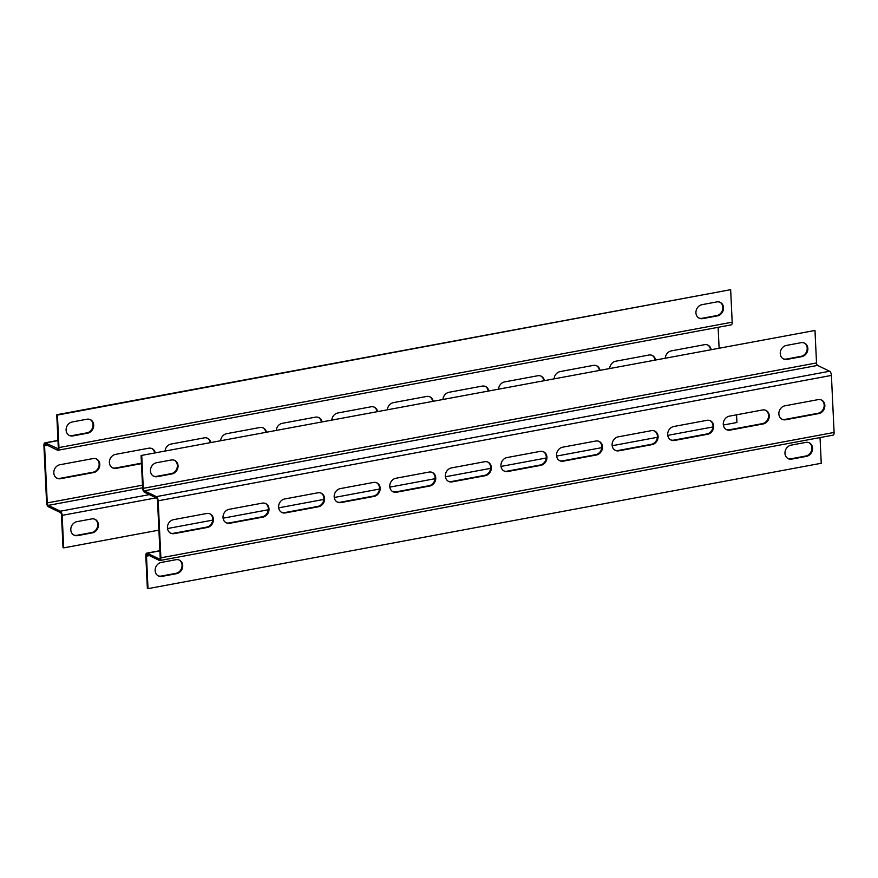 <?xml version="1.0" encoding="UTF-8"?>
<svg xmlns="http://www.w3.org/2000/svg" width="878" height="878" viewBox="0 0 878 878"><rect width="100%" height="100%" fill="white"/><g stroke="black" fill="none" stroke-linecap="round" stroke-linejoin="round"><path stroke-width="1.32" d="M665.283 357.884A7.265 6.245 -64.2 0 1 671.363 350.871L704.474 344.703A7.265 6.245 -64.2 0 1 707.964 345.142A7.265 6.245 -64.2 0 1 711.092 349.356M609.694 368.233A7.265 6.245 -64.2 0 1 615.774 361.22L648.886 355.052A7.265 6.245 -64.2 0 1 652.376 355.491A7.265 6.245 -64.2 0 1 655.515 359.706M554.117 378.594A7.265 6.245 -64.2 0 1 560.186 371.57L593.298 365.402A7.265 6.245 -64.2 0 1 596.788 365.841A7.265 6.245 -64.2 0 1 599.926 370.055M498.528 388.943A7.265 6.245 -64.2 0 1 504.609 381.919L537.72 375.751A7.265 6.245 -64.2 0 1 541.21 376.201A7.265 6.245 -64.2 0 1 544.338 380.404M442.951 399.292A7.265 6.245 -64.2 0 1 449.02 392.279L482.132 386.111A7.265 6.245 -64.2 0 1 485.622 386.55A7.265 6.245 -64.2 0 1 488.761 390.765M387.363 409.642A7.265 6.245 -64.2 0 1 393.443 402.629L426.543 396.461A7.265 6.245 -64.2 0 1 430.044 396.9A7.265 6.245 -64.2 0 1 433.172 401.114M331.774 419.991A7.265 6.245 -64.2 0 1 337.854 412.978L370.966 406.81A7.265 6.245 -64.2 0 1 374.456 407.249A7.265 6.245 -64.2 0 1 377.595 411.464M276.197 430.352A7.265 6.245 -64.2 0 1 282.266 423.328L315.378 417.16A7.265 6.245 -64.2 0 1 318.868 417.599A7.265 6.245 -64.2 0 1 322.006 421.813M220.608 440.701A7.265 6.245 -64.2 0 1 226.689 433.677L259.8 427.52A7.265 6.245 -64.2 0 1 263.29 427.959A7.265 6.245 -64.2 0 1 266.418 432.163M165.031 451.051A7.265 6.245 -64.2 0 1 171.1 444.038L204.212 437.87A7.265 6.245 -64.2 0 1 207.702 438.309A7.265 6.245 -64.2 0 1 210.841 442.523M141.468 463.639L116.17 468.347A7.265 6.245 -64.2 0 1 112.68 467.908A7.265 6.245 -64.2 0 1 109.41 462.563A7.265 6.245 -64.2 0 1 115.512 454.387L148.623 448.219A7.265 6.245 -64.2 0 1 152.113 448.658A7.265 6.245 -64.2 0 1 155.252 452.872M53.821 472.913A7.265 6.245 -64.2 0 1 59.934 464.736L93.046 458.568A7.265 6.245 -64.2 0 1 96.536 459.007A7.265 6.245 -64.2 0 1 99.642 466.339A7.265 6.245 -64.2 0 1 93.705 472.529L60.593 478.697A7.265 6.245 -64.2 0 1 57.103 478.258A7.265 6.245 -64.2 0 1 53.821 472.913M66.113 430.143A7.265 6.245 -64.2 0 1 72.226 421.967L86.933 419.223A7.265 6.245 -64.2 0 1 90.423 419.662A7.265 6.245 -64.2 0 1 93.54 426.993A7.265 6.245 -64.2 0 1 87.591 433.183L72.874 435.916A7.265 6.245 -64.2 0 1 69.384 435.477A7.265 6.245 -64.2 0 1 66.113 430.143M695.936 312.842A7.265 6.245 -64.2 0 1 702.038 304.666L716.755 301.922A7.265 6.245 -64.2 0 1 720.245 302.361A7.265 6.245 -64.2 0 1 723.362 309.693A7.265 6.245 -64.2 0 1 717.414 315.882L702.696 318.626A7.265 6.245 -64.2 0 1 699.206 318.187A7.265 6.245 -64.2 0 1 695.936 312.842M70.811 529.851A7.265 6.245 -64.2 0 1 76.924 521.664L91.641 518.931A7.265 6.245 -64.2 0 1 95.131 519.37A7.265 6.245 -64.2 0 1 98.248 526.701A7.265 6.245 -64.2 0 1 92.3 532.88L77.582 535.624A7.265 6.245 -64.2 0 1 74.092 535.185A7.265 6.245 -64.2 0 1 70.811 529.851M57.959 448.669L45.371 442.94A3.523 1.526 -100.5 0 0 44.877 442.863A3.523 1.526 -100.5 0 0 43.9 445.552L46.589 502.578A3.523 1.526 -100.5 0 0 48.378 506.76L60.428 512.587A2.074 0.9 -100.5 0 1 61.482 515.046L63.018 547.543L63.688 547.872L158.907 530.136M142.477 485.172L47.258 502.907A2.074 0.9 -100.5 0 0 48.312 505.366L60.362 511.194L149.403 494.61M57.97 450.249L731.209 324.871A3.523 1.526 79.5 0 0 732.186 322.182L730.65 289.685L57.421 415.064L58.958 447.571A3.523 1.526 -100.5 0 1 57.97 450.249A3.523 1.526 -100.5 0 1 57.487 450.173L45.436 444.345A2.074 0.9 -100.5 0 0 45.151 444.29A2.074 0.9 -100.5 0 0 44.569 445.87L47.478 445.333M718.127 327.307L719.093 347.864M47.258 502.907L44.569 445.87M707.624 344.988A7.265 6.245 -64.2 0 1 710.5 349.466M652.036 355.338A7.265 6.245 -64.2 0 1 654.922 359.815M596.447 365.698A7.265 6.245 -64.2 0 1 599.334 370.165M540.87 376.047A7.265 6.245 -64.2 0 1 543.745 380.514M485.282 386.397A7.265 6.245 -64.2 0 1 488.168 390.875M429.704 396.746A7.265 6.245 -64.2 0 1 432.58 401.224M374.116 407.096A7.265 6.245 -64.2 0 1 376.991 411.573M318.527 417.456A7.265 6.245 -64.2 0 1 321.414 421.923M262.95 427.805A7.265 6.245 -64.2 0 1 265.825 432.283M207.362 438.155A7.265 6.245 -64.2 0 1 210.248 442.633M151.773 448.504A7.265 6.245 -64.2 0 1 154.66 452.982M141.446 463.189L115.501 468.018A7.265 6.245 -64.2 0 1 112.351 467.733M96.196 458.865A7.265 6.245 -64.2 0 1 98.929 466.229A7.265 6.245 -64.2 0 1 93.035 472.21L59.923 478.367A7.265 6.245 -64.2 0 1 56.774 478.082M57.421 448.779A2.074 0.9 -100.5 0 0 57.707 448.823A2.074 0.9 -100.5 0 0 58.288 447.242L56.752 414.734L57.421 415.064M730.65 289.685L56.752 414.734M90.083 419.508A7.265 6.245 -64.2 0 1 92.827 426.873A7.265 6.245 -64.2 0 1 86.922 432.854L72.205 435.598A7.265 6.245 -64.2 0 1 69.055 435.312M719.905 302.219A7.265 6.245 -64.2 0 1 722.649 309.583A7.265 6.245 -64.2 0 1 716.744 315.564L702.027 318.297A7.265 6.245 -64.2 0 1 698.877 318.012M63.688 547.872L62.151 515.364A3.523 1.526 -100.5 0 0 60.362 511.194M723.34 425.018L736.916 422.494L736.554 414.811M167.5 528.534L212.717 520.116M223.078 518.185L268.306 509.767M278.666 507.835L323.883 499.406M334.255 497.486L379.472 489.057M389.832 487.125L435.049 478.708M445.42 476.776L490.637 468.358M501.009 466.427L546.226 458.009M556.586 456.077L601.803 447.648M612.175 445.717L657.392 437.299M667.752 435.367L712.969 426.949M94.791 519.216A7.265 6.245 -64.2 0 1 97.524 526.581A7.265 6.245 -64.2 0 1 91.63 532.562L76.913 535.306A7.265 6.245 -64.2 0 1 73.763 535.009M213.42 519.282A7.265 6.245 115.8 0 0 210.138 513.937A7.265 6.245 115.8 0 0 206.648 513.498L173.537 519.666A7.265 6.245 115.8 0 0 167.599 525.856A7.265 6.245 115.8 0 0 170.705 533.187A7.265 6.245 115.8 0 0 174.195 533.626L207.307 527.458A7.265 6.245 115.8 0 0 213.42 519.282M170.376 533.012A7.265 6.245 115.8 0 0 173.526 533.297L206.637 527.129A7.265 6.245 115.8 0 0 212.75 518.953A7.265 6.245 115.8 0 0 209.798 513.784M269.008 508.922A7.265 6.245 115.8 0 0 265.727 503.588A7.265 6.245 115.8 0 0 262.237 503.149L229.125 509.317A7.265 6.245 115.8 0 0 223.177 515.507A7.265 6.245 115.8 0 0 226.294 522.827A7.265 6.245 115.8 0 0 229.784 523.266L262.895 517.109A7.265 6.245 115.8 0 0 269.008 508.922M225.964 522.662A7.265 6.245 115.8 0 0 229.114 522.948L262.226 516.78A7.265 6.245 115.8 0 0 268.339 508.603A7.265 6.245 115.8 0 0 265.386 503.434M324.586 498.572A7.265 6.245 115.8 0 0 321.315 493.238A7.265 6.245 115.8 0 0 317.825 492.799L284.713 498.956A7.265 6.245 115.8 0 0 278.765 505.146A7.265 6.245 115.8 0 0 281.882 512.478A7.265 6.245 115.8 0 0 285.372 512.917L318.484 506.749A7.265 6.245 115.8 0 0 324.586 498.572M281.553 512.302A7.265 6.245 115.8 0 0 284.702 512.598L317.814 506.43A7.265 6.245 115.8 0 0 323.916 498.254A7.265 6.245 115.8 0 0 320.975 493.085M380.174 488.223A7.265 6.245 115.8 0 0 376.892 482.878A7.265 6.245 115.8 0 0 373.402 482.439L340.291 488.607A7.265 6.245 115.8 0 0 334.353 494.797A7.265 6.245 115.8 0 0 337.459 502.128A7.265 6.245 115.8 0 0 340.949 502.567L374.061 496.399A7.265 6.245 115.8 0 0 380.174 488.223M337.13 501.953A7.265 6.245 115.8 0 0 340.28 502.249L373.391 496.081A7.265 6.245 115.8 0 0 379.505 487.894A7.265 6.245 115.8 0 0 376.552 482.735M435.751 477.873A7.265 6.245 115.8 0 0 432.481 472.529A7.265 6.245 115.8 0 0 428.991 472.09L395.879 478.258A7.265 6.245 115.8 0 0 389.931 484.447A7.265 6.245 115.8 0 0 393.048 491.779A7.265 6.245 115.8 0 0 396.538 492.218L429.649 486.05A7.265 6.245 115.8 0 0 435.751 477.873M392.718 491.603A7.265 6.245 115.8 0 0 395.868 491.889L428.98 485.721A7.265 6.245 115.8 0 0 435.082 477.544A7.265 6.245 115.8 0 0 432.141 472.375M491.34 467.524A7.265 6.245 115.8 0 0 488.069 462.179A7.265 6.245 115.8 0 0 484.568 461.74L451.468 467.908A7.265 6.245 115.8 0 0 445.519 474.098A7.265 6.245 115.8 0 0 448.625 481.429A7.265 6.245 115.8 0 0 452.126 481.868L485.227 475.7A7.265 6.245 115.8 0 0 491.34 467.524M448.296 481.254A7.265 6.245 115.8 0 0 451.457 481.539L484.557 475.371A7.265 6.245 115.8 0 0 490.67 467.195A7.265 6.245 115.8 0 0 487.729 462.026M546.928 457.164A7.265 6.245 115.8 0 0 543.647 451.83A7.265 6.245 115.8 0 0 540.157 451.391L507.045 457.548A7.265 6.245 115.8 0 0 501.097 463.738A7.265 6.245 115.8 0 0 504.213 471.069A7.265 6.245 115.8 0 0 507.703 471.508L540.815 465.351A7.265 6.245 115.8 0 0 546.928 457.164M503.884 470.904A7.265 6.245 115.8 0 0 507.034 471.19L540.146 465.022A7.265 6.245 115.8 0 0 546.259 456.845A7.265 6.245 115.8 0 0 543.306 451.676M602.506 446.814A7.265 6.245 115.8 0 0 599.235 441.469A7.265 6.245 115.8 0 0 595.745 441.03L562.633 447.198A7.265 6.245 115.8 0 0 556.685 453.388A7.265 6.245 115.8 0 0 559.802 460.72A7.265 6.245 115.8 0 0 563.292 461.159L596.403 454.991A7.265 6.245 115.8 0 0 602.506 446.814M559.473 460.544A7.265 6.245 115.8 0 0 562.622 460.84L595.734 454.672A7.265 6.245 115.8 0 0 601.836 446.496A7.265 6.245 115.8 0 0 598.895 441.327M658.094 436.465A7.265 6.245 115.8 0 0 654.812 431.12A7.265 6.245 115.8 0 0 651.322 430.681L618.211 436.849A7.265 6.245 115.8 0 0 612.273 443.039A7.265 6.245 115.8 0 0 615.379 450.37A7.265 6.245 115.8 0 0 618.869 450.809L651.981 444.641A7.265 6.245 115.8 0 0 658.094 436.465M615.05 450.194A7.265 6.245 115.8 0 0 618.2 450.48L651.311 444.323A7.265 6.245 115.8 0 0 657.424 436.136A7.265 6.245 115.8 0 0 654.472 430.977M713.682 426.115A7.265 6.245 115.8 0 0 710.401 420.771A7.265 6.245 115.8 0 0 706.911 420.332L673.799 426.499A7.265 6.245 115.8 0 0 667.851 432.689A7.265 6.245 115.8 0 0 670.968 440.021A7.265 6.245 115.8 0 0 674.458 440.46L707.569 434.292A7.265 6.245 115.8 0 0 713.682 426.115M670.638 439.845A7.265 6.245 115.8 0 0 673.788 440.13L706.9 433.962A7.265 6.245 115.8 0 0 713.013 425.786A7.265 6.245 115.8 0 0 710.061 420.617M769.26 415.755A7.265 6.245 115.8 0 0 765.989 410.421A7.265 6.245 115.8 0 0 762.499 409.982L729.388 416.15A7.265 6.245 115.8 0 0 723.439 422.34A7.265 6.245 115.8 0 0 726.556 429.66A7.265 6.245 115.8 0 0 730.046 430.11L763.158 423.942A7.265 6.245 115.8 0 0 769.26 415.755M726.227 429.496A7.265 6.245 115.8 0 0 729.377 429.781L762.488 423.613A7.265 6.245 115.8 0 0 768.59 415.437A7.265 6.245 115.8 0 0 765.649 410.267M824.848 405.406A7.265 6.245 115.8 0 0 821.567 400.072A7.265 6.245 115.8 0 0 818.076 399.633L784.965 405.79A7.265 6.245 115.8 0 0 779.027 411.98A7.265 6.245 115.8 0 0 782.133 419.311A7.265 6.245 115.8 0 0 785.623 419.75L818.735 413.582A7.265 6.245 115.8 0 0 824.848 405.406M781.804 419.135A7.265 6.245 115.8 0 0 784.954 419.432L818.066 413.264A7.265 6.245 115.8 0 0 824.179 405.087A7.265 6.245 115.8 0 0 821.226 399.918M807.859 348.478A7.265 6.245 115.8 0 0 804.577 343.133A7.265 6.245 115.8 0 0 801.087 342.694L786.37 345.438A7.265 6.245 115.8 0 0 780.421 351.628A7.265 6.245 115.8 0 0 783.538 358.959A7.265 6.245 115.8 0 0 787.028 359.398L801.746 356.655A7.265 6.245 115.8 0 0 807.859 348.478M783.209 358.784A7.265 6.245 115.8 0 0 786.359 359.069L801.076 356.336A7.265 6.245 115.8 0 0 807.189 348.149A7.265 6.245 115.8 0 0 804.237 342.991M178.036 465.768A7.265 6.245 115.8 0 0 174.755 460.434A7.265 6.245 115.8 0 0 171.265 459.995L156.547 462.739A7.265 6.245 115.8 0 0 150.61 468.918A7.265 6.245 115.8 0 0 153.716 476.249A7.265 6.245 115.8 0 0 157.206 476.688L171.923 473.955A7.265 6.245 115.8 0 0 178.036 465.768M153.387 476.085A7.265 6.245 115.8 0 0 156.536 476.37L171.254 473.626A7.265 6.245 115.8 0 0 177.367 465.45A7.265 6.245 115.8 0 0 174.415 460.281M182.734 565.476A7.265 6.245 115.8 0 0 179.463 560.142A7.265 6.245 115.8 0 0 175.973 559.703L161.256 562.436A7.265 6.245 115.8 0 0 155.307 568.626A7.265 6.245 115.8 0 0 158.424 575.957A7.265 6.245 115.8 0 0 161.914 576.396L176.632 573.652A7.265 6.245 115.8 0 0 182.734 565.476M158.095 575.781A7.265 6.245 115.8 0 0 161.245 576.078L175.962 573.334A7.265 6.245 115.8 0 0 182.064 565.158A7.265 6.245 115.8 0 0 179.123 559.988M812.556 448.186A7.265 6.245 115.8 0 0 809.286 442.841A7.265 6.245 115.8 0 0 805.795 442.402L791.078 445.146A7.265 6.245 115.8 0 0 785.13 451.336A7.265 6.245 115.8 0 0 788.246 458.667A7.265 6.245 115.8 0 0 791.736 459.106L806.454 456.362A7.265 6.245 115.8 0 0 812.556 448.186M787.917 458.492A7.265 6.245 115.8 0 0 791.067 458.777L805.774 456.033A7.265 6.245 115.8 0 0 811.887 447.857A7.265 6.245 115.8 0 0 808.945 442.688M159.884 550.868L147.284 553.206A3.523 1.526 -100.5 0 0 146.791 553.129A3.523 1.526 -100.5 0 0 145.814 555.818L147.35 588.315L148.02 588.644L146.483 556.136A2.074 0.9 -100.5 0 1 147.065 554.556A2.074 0.9 -100.5 0 1 147.35 554.611L159.401 560.438A3.523 1.526 -100.5 0 0 159.884 560.515A3.523 1.526 -100.5 0 0 160.872 557.826L834.1 432.448L831.411 375.422L158.183 500.8L160.872 557.826M147.284 553.206L159.335 559.034A2.074 0.9 -100.5 0 0 159.62 559.088A2.074 0.9 -100.5 0 0 160.202 557.508L157.513 500.471A2.074 0.9 -100.5 0 0 156.46 498.024L144.398 492.196A3.523 1.526 -100.5 0 1 142.62 488.014L141.084 455.506L814.982 330.457L816.518 362.954L143.29 488.333A2.074 0.9 -100.5 0 0 144.332 490.791L817.572 365.413L829.622 371.24A3.523 1.526 79.5 0 1 831.411 375.422M158.183 500.8A3.523 1.526 -100.5 0 0 156.394 496.619L144.332 490.791M834.1 432.448A3.523 1.526 79.5 0 1 833.123 435.137L159.884 560.515M817.572 365.413A2.074 0.9 79.5 0 1 816.518 362.954M143.29 488.333L141.753 455.836M141.084 455.506L814.982 330.457M820.041 437.573L821.248 463.266L148.02 588.644M48.312 505.366L142.609 487.795M57.97 440.602L45.371 442.94M732.186 322.182L58.958 447.571M62.151 515.364L156.13 497.859M77.582 535.624L76.913 535.306M92.3 532.88L91.63 532.562M717.414 315.882L716.744 315.564M702.696 318.626L702.027 318.297M72.874 435.916L72.205 435.598M87.591 433.183L86.922 432.854M93.705 472.529L93.035 472.21M60.593 478.697L59.923 478.367M116.17 468.347L115.501 468.018M156.394 496.619L829.622 371.24M146.483 556.136L149.392 555.598M805.774 456.033L806.454 456.362M791.067 458.777L791.736 459.106M161.245 576.078L161.914 576.396M175.962 573.334L176.632 573.652M156.536 476.37L157.206 476.688M171.254 473.626L171.923 473.955M801.076 356.336L801.746 356.655M786.359 359.069L787.028 359.398M784.954 419.432L785.623 419.75M818.066 413.264L818.735 413.582M729.377 429.781L730.046 430.11M762.488 423.613L763.158 423.942M673.788 440.13L674.458 440.46M706.9 433.962L707.569 434.292M618.2 450.48L618.869 450.809M651.311 444.323L651.981 444.641M562.622 460.84L563.292 461.159M595.734 454.672L596.403 454.991M507.034 471.19L507.703 471.508M540.146 465.022L540.815 465.351M451.457 481.539L452.126 481.868M484.557 475.371L485.227 475.7M395.868 491.889L396.538 492.218M428.98 485.721L429.649 486.05M340.28 502.249L340.949 502.567M373.391 496.081L374.061 496.399M284.702 512.598L285.372 512.917M317.814 506.43L318.484 506.749M229.114 522.948L229.784 523.266M262.226 516.78L262.895 517.109M173.526 533.297L174.195 533.626M206.637 527.129L207.307 527.458M57.959 440.427L44.877 442.863M146.791 553.129L159.873 550.693"/></g></svg>
